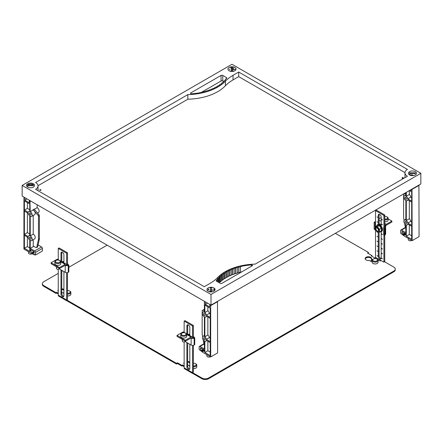 <?xml version="1.0" encoding="UTF-8"?>
<svg xmlns="http://www.w3.org/2000/svg" width="443" height="443" viewBox="0 0 443 443"><rect width="100%" height="100%" fill="white"/><g stroke="black" fill="none" stroke-linecap="round" stroke-linejoin="round"><path stroke-width="0.66" d="M229.12 70.78A4.065 2.348 180 0 1 227.929 69.119A4.065 2.348 180 0 1 230.438 66.954A4.065 2.348 180 0 1 234.868 67.463A4.065 2.348 180 0 1 236.058 69.119A4.065 2.348 180 0 1 233.55 71.29A4.065 2.348 180 0 1 229.12 70.78M232.647 69.468A4.065 2.348 180 0 1 234.131 69.789M409.581 174.968A4.065 2.348 180 0 1 408.391 173.313A4.065 2.348 180 0 1 410.899 171.142A4.065 2.348 180 0 1 415.329 171.651A4.065 2.348 180 0 1 416.52 173.313A4.065 2.348 180 0 1 414.011 175.478A4.065 2.348 180 0 1 409.581 174.968M27.671 187.084A4.065 2.348 180 0 1 26.48 185.429A4.065 2.348 180 0 1 28.989 183.258A4.065 2.348 180 0 1 33.419 183.767A4.065 2.348 180 0 1 34.609 185.429A4.065 2.348 180 0 1 32.101 187.594A4.065 2.348 180 0 1 27.671 187.084M208.132 291.278A4.065 2.348 180 0 1 206.942 289.617A4.065 2.348 180 0 1 209.45 287.446A4.065 2.348 180 0 1 213.88 287.956A4.065 2.348 180 0 1 215.071 289.617A4.065 2.348 180 0 1 212.562 291.787A4.065 2.348 180 0 1 208.132 291.278M211.66 289.966A4.065 2.348 180 0 1 213.144 290.287M39.876 190.296A0.653 0.377 180 0 1 40.795 189.765A0.653 0.377 180 0 1 39.876 190.296M39.715 190.152A0.653 0.377 180 0 1 40.955 190.152M402.205 178.18A0.653 0.377 180 0 1 403.124 177.649A0.653 0.377 180 0 1 402.205 178.18M402.045 178.036A0.653 0.377 180 0 1 403.285 178.036M209.234 291.727A2.016 1.163 180 0 1 210.353 291.178M211.006 305.122L22.15 196.088L22.15 185.429L231.994 64.274L420.85 173.313L211.006 294.462L211.006 305.122L420.85 183.972L420.85 173.313M217.02 279.921A37.899 21.884 180 0 1 217.757 278.996L217.491 278.918A36.919 21.314 180 0 1 218.299 278.005L218.56 278.088A38.774 22.388 180 0 1 219.429 277.196L219.174 277.108A43.724 25.245 180 0 1 220.11 276.233L220.354 276.327A35.828 20.688 180 0 1 221.35 275.48L221.112 275.38A33.973 19.614 180 0 1 222.17 274.555L222.403 274.66A38.403 22.172 180 0 1 223.51 273.863L223.289 273.757A39.034 22.532 180 0 1 224.457 272.982L224.673 273.098A42.91 24.775 180 0 1 225.891 272.356L225.686 272.235A47.024 27.15 180 0 1 226.96 271.52L227.159 271.642A50.635 29.232 180 0 1 228.477 270.955L228.289 270.834A59.678 34.454 180 0 1 229.657 270.175L229.845 270.308A56.161 32.428 180 0 1 231.252 269.687L231.074 269.549A45.153 26.071 180 0 1 232.536 268.967L232.702 269.106A58.631 33.851 180 0 1 234.192 268.558L234.037 268.414A46.515 26.851 180 0 1 235.576 267.899L235.726 268.043A52.052 30.052 180 0 1 237.287 267.566L237.155 267.417A58.072 33.53 180 0 1 238.76 266.974L238.882 267.123A46.997 27.134 180 0 1 240.51 266.725L240.399 266.57A43.58 25.162 180 0 1 251.513 264.936A0.886 0.509 180 0 1 252.51 265.446A0.886 0.509 180 0 1 252.25 265.806L221.921 283.315A1.185 0.687 180 0 1 220.243 283.315L216.572 281.2A1.191 0.687 180 0 1 216.223 280.712A1.191 0.687 180 0 1 216.306 280.458A46.504 26.851 180 0 1 216.749 279.854L217.02 281.455M241.812 271.836A43.58 25.162 0 0 0 240.51 272.118M240.51 266.725L240.51 272.301A46.997 27.134 0 0 0 238.882 272.7L238.76 272.545A58.072 33.53 0 0 0 237.287 272.949M238.882 267.123L238.882 272.7M238.76 266.974L238.76 272.545M237.287 267.566L237.287 273.143A52.052 30.052 0 0 0 235.726 273.619L235.576 273.469A46.515 26.851 0 0 0 234.192 273.929M235.726 268.043L235.726 273.619M235.576 267.899L235.576 273.469M234.192 268.558L234.192 274.128A58.631 33.851 0 0 0 232.702 274.677L232.536 274.538A45.153 26.071 0 0 0 231.252 275.053M232.702 269.106L232.702 274.677M232.536 268.967L232.536 274.538M231.252 269.687L231.252 275.258A56.161 32.428 0 0 0 229.845 275.878L229.657 275.745A59.678 34.454 0 0 0 228.477 276.31M229.845 270.308L229.845 275.878M229.657 270.175L229.657 275.745M228.477 270.955L228.477 276.532A50.635 29.232 0 0 0 227.159 277.213L226.96 277.091A47.024 27.15 0 0 0 225.891 277.689M227.159 271.642L227.159 277.213M226.96 271.52L226.96 277.091M225.891 272.356L225.891 277.927A42.91 24.775 0 0 0 224.673 278.669L224.457 278.553A39.034 22.532 0 0 0 223.51 279.179M224.673 273.098L224.673 278.669M224.457 272.982L224.457 278.553M223.51 273.863L223.51 279.439A38.403 22.172 0 0 0 222.403 280.231L222.17 280.126A33.973 19.614 0 0 0 221.35 280.762M222.403 274.66L222.403 280.231M222.17 274.555L222.17 280.126M221.35 275.48L221.35 281.056A35.828 20.688 0 0 0 220.354 281.898L220.11 281.809A43.724 25.245 0 0 0 219.429 282.44M220.354 276.327L220.354 281.898M220.11 276.233L220.11 281.809M219.429 277.196L219.429 282.767A38.774 22.388 0 0 0 219.379 282.817M218.56 278.088L218.56 282.346M218.299 278.005L218.299 282.197M217.757 278.996L217.757 281.881M216.749 279.854L216.749 281.299M223.621 81.495L222.757 80.991A1.185 0.687 0 0 0 221.079 80.991L201.188 92.476M190.75 92.93L221.079 75.421A1.185 0.687 180 0 1 222.757 75.421L226.428 77.542A1.191 0.687 180 0 1 226.777 78.023A1.191 0.687 180 0 1 226.694 78.278A46.504 26.851 180 0 1 226.251 78.887L225.98 78.821A37.899 21.884 180 0 1 225.243 79.746L225.509 79.818A36.919 21.314 180 0 1 224.701 80.731L224.44 80.654A38.774 22.388 180 0 1 223.571 81.54L223.826 81.628A43.724 25.245 180 0 1 222.89 82.503L222.646 82.409A35.828 20.688 180 0 1 221.65 83.256L221.888 83.356A33.973 19.614 180 0 1 220.83 84.181L220.597 84.081A38.403 22.172 180 0 1 219.49 84.873L219.711 84.984A39.034 22.532 180 0 1 218.543 85.754L218.327 85.643A42.91 24.775 180 0 1 217.109 86.385L217.314 86.501A47.024 27.15 180 0 1 216.04 87.221L215.841 87.099A50.635 29.232 180 0 1 214.523 87.78L214.711 87.908A59.678 34.454 180 0 1 213.343 88.561L213.155 88.434A56.161 32.428 180 0 1 211.748 89.049L211.926 89.187A45.153 26.071 180 0 1 210.464 89.774L210.298 89.63A58.631 33.851 180 0 1 208.808 90.184L208.963 90.328A46.515 26.851 180 0 1 207.424 90.843L207.274 90.693A52.052 30.052 180 0 1 205.713 91.169L205.845 91.319A58.072 33.53 180 0 1 204.24 91.762L204.118 91.612A46.997 27.134 180 0 1 202.49 92.011L202.601 92.166A43.58 25.162 180 0 1 191.487 93.8A0.886 0.509 180 0 1 190.49 93.296A0.886 0.509 180 0 1 190.75 92.93L190.75 93.656M221.65 83.256L221.65 83.55M223.571 81.54L223.571 81.872M225.243 79.746L225.243 80.128M404.991 172.637L238.705 76.633L238.705 72.026L407.422 169.436A8.312 4.795 0 0 0 404.985 172.825A8.312 4.795 0 0 0 407.422 176.22L255.157 264.128A44.887 25.915 0 0 0 217.596 277.573A46.21 26.68 0 0 1 209.96 283.437L204.295 286.71L35.578 189.305A8.312 4.795 0 0 0 38.015 185.91A8.312 4.795 0 0 0 35.578 182.522L187.843 94.614A44.887 25.915 0 0 0 225.404 81.163L225.404 85.765A44.887 25.915 180 0 1 187.843 99.215L38.009 185.722M404.991 177.621A8.312 4.795 180 0 1 404.985 177.433L404.985 172.825M238.705 76.633L233.04 79.906A46.21 26.68 0 0 0 225.404 85.765M38.015 185.91L38.015 190.518A8.312 4.795 180 0 1 38.009 190.706M187.843 99.215L187.843 94.614M238.705 72.026L233.04 75.299A46.21 26.68 0 0 0 225.404 81.163M211.006 294.462L22.15 185.429M204.4 313.544A1.185 0.687 60 0 1 205.175 314.591A1.185 0.687 60 0 1 204.993 315.543A1.185 0.687 60 0 1 204.4 315.482A1.185 0.687 60 0 1 203.625 314.436A1.185 0.687 60 0 1 203.802 313.483A1.185 0.687 60 0 1 204.4 313.544M204.4 337.776A1.185 0.687 60 0 1 205.175 338.823A1.185 0.687 60 0 1 204.993 339.77A1.185 0.687 60 0 1 204.4 339.715A1.185 0.687 60 0 1 203.625 338.668A1.185 0.687 60 0 1 203.802 337.716A1.185 0.687 60 0 1 204.4 337.776M210.264 356.67L210.264 356.82A2.077 1.202 180 0 1 207.44 356.759A2.077 1.202 180 0 1 206.831 355.912L206.831 354.688M212.341 355.967A2.641 1.523 180 0 1 211.106 356.681M204.694 301.478L204.4 302.01L204.4 312.21A2.819 1.628 -120 0 0 202.988 312.071A2.819 1.628 -120 0 0 202.556 314.331A2.819 1.628 -120 0 0 204.4 316.817L204.4 336.442A2.819 1.628 -120 0 0 202.988 336.303A2.819 1.628 -120 0 0 202.556 338.563A2.819 1.628 -120 0 0 204.4 341.044L204.4 348.968L199.992 346.426A1.185 0.687 60 0 0 199.4 346.365L203.885 343.774M204.86 352.484L204.86 341.248A2.819 1.628 -120 0 0 205.807 341.188A2.819 1.628 -120 0 0 206.349 340.351L210.231 342.594L210.231 355.585L204.86 352.484L207.861 350.751L207.861 341.226M204.86 336.769L207.861 335.041A2.819 1.628 60 0 1 209.345 337.655L206.349 339.382A2.819 1.628 -120 0 0 204.86 336.769L204.86 317.022A2.819 1.628 -120 0 0 205.807 316.955A2.819 1.628 -120 0 0 206.349 316.125L210.231 318.367L210.231 341.625L206.349 339.382M210.231 338.164L209.345 337.655M207.861 335.041L207.861 317M204.86 312.542L207.861 310.809A2.819 1.628 60 0 1 209.345 313.422L206.349 315.156A2.819 1.628 -120 0 0 204.86 312.542L204.86 305.089L210.231 308.19L210.231 317.398L206.349 315.156M217.469 301.395L217.618 352.921L210.691 356.92L202.595 352.24L202.595 351.172L204.4 351.343L204.4 350.036L200.496 347.783L200.496 348.846A1.185 0.687 -120 0 0 201.332 350.302L202.097 350.74L202.097 351.808L199.151 349.527L199.151 346.908A1.185 0.687 60 0 1 199.4 346.365M204.4 309.746L203.525 309.768A1.185 0.687 -120 0 0 203.32 309.823L202.401 310.355A1.185 0.687 60 0 1 202.606 310.299L204.4 310.255M202.628 336.663L202.174 334.1A1.185 0.687 60 0 1 202.152 333.872L202.152 310.897A1.185 0.687 60 0 1 202.401 310.355M204.4 344.781A1.185 0.687 60 0 1 203.891 343.807L203.199 339.892M210.231 313.932L209.345 313.422M207.861 310.809L207.861 306.822M210.231 352.119L207.861 350.751M204.4 350.131L202.595 351.172M203.858 349.726L202.097 350.74M202.595 351.52L202.097 351.808M205.319 301.844L205.319 304.385L209.772 306.955L209.772 304.407M207.523 303.112L205.319 304.385M210.397 304.773L210.691 305.642L210.691 356.92M210.713 304.956L210.397 305.138M217.618 301.65L210.691 305.642M405.849 197.24A1.185 0.687 60 0 1 406.624 198.287A1.185 0.687 60 0 1 406.441 199.234A1.185 0.687 60 0 1 405.849 199.178A1.185 0.687 60 0 1 405.068 198.132A1.185 0.687 60 0 1 405.251 197.179A1.185 0.687 60 0 1 405.849 197.24M405.849 221.472A1.185 0.687 60 0 1 406.624 222.513A1.185 0.687 60 0 1 406.441 223.466A1.185 0.687 60 0 1 405.849 223.41A1.185 0.687 60 0 1 405.068 222.364A1.185 0.687 60 0 1 405.251 221.411A1.185 0.687 60 0 1 405.849 221.472M411.713 240.366L411.713 240.516A2.077 1.202 180 0 1 408.889 240.455A2.077 1.202 180 0 1 408.28 239.608L408.28 238.384M413.79 239.663A2.641 1.523 180 0 1 412.555 240.372M405.849 192.633L405.849 195.906A2.819 1.628 -120 0 0 404.437 195.767A2.819 1.628 -120 0 0 404.005 198.027A2.819 1.628 -120 0 0 405.849 200.513L405.849 220.138A2.819 1.628 -120 0 0 404.437 219.999A2.819 1.628 -120 0 0 404.005 222.259A2.819 1.628 -120 0 0 405.849 224.739L405.849 232.664L401.441 230.122A1.185 0.687 60 0 0 400.849 230.061L405.334 227.469M406.309 236.18L406.309 224.944A2.819 1.628 -120 0 0 407.255 224.878A2.819 1.628 -120 0 0 407.793 224.047L411.68 226.29L411.68 239.281L406.309 236.18L409.31 234.447L409.31 224.922M406.309 220.464L409.31 218.731A2.819 1.628 60 0 1 410.794 221.345L407.793 223.078A2.819 1.628 -120 0 0 406.309 220.464L406.309 200.712A2.819 1.628 -120 0 0 407.255 200.651A2.819 1.628 -120 0 0 407.793 199.821L411.68 202.063L411.68 225.321L407.793 223.078M411.68 221.86L410.794 221.345M409.31 218.731L409.31 200.69M406.309 196.238L409.31 194.505A2.819 1.628 60 0 1 410.794 197.118L407.793 198.846A2.819 1.628 -120 0 0 406.309 196.238L406.309 192.367M418.917 185.085L419.067 236.612L412.14 240.61L404.044 235.936L404.044 234.868L405.849 235.039L405.849 233.732L401.945 231.479L401.945 232.542A1.185 0.687 -120 0 0 402.781 233.998L403.545 234.436L403.545 235.504L400.599 233.223L400.599 230.604A1.185 0.687 60 0 1 400.849 230.061M405.849 193.441L404.974 193.458A1.185 0.687 -120 0 0 404.769 193.513L403.844 194.051A1.185 0.687 60 0 1 404.055 193.995L405.849 193.951M404.077 220.359L403.623 217.795A1.185 0.687 60 0 1 403.601 217.568L403.601 194.593A1.185 0.687 60 0 1 403.844 194.051M405.849 228.477A1.185 0.687 60 0 1 405.339 227.497L404.647 223.588M411.68 197.628L410.794 197.118M409.31 194.505L409.31 190.634M409.415 190.573L411.68 191.885L411.68 201.094L407.793 198.846M411.68 235.814L409.31 234.447M405.849 233.826L404.044 234.868M405.306 233.417L403.545 234.436M404.044 235.216L403.545 235.504M410.251 190.091L411.22 190.651L411.22 189.532M411.996 189.083L412.14 240.61M419.067 185.34L412.14 189.338M30.229 214.927A1.185 0.687 60 0 1 29.454 213.88A1.185 0.687 60 0 1 29.637 212.928A1.185 0.687 60 0 1 30.229 212.989A1.185 0.687 60 0 1 31.004 214.035A1.185 0.687 60 0 1 30.822 214.988A1.185 0.687 60 0 1 30.229 214.927M30.229 239.159A1.185 0.687 60 0 1 29.454 238.112A1.185 0.687 60 0 1 29.637 237.16A1.185 0.687 60 0 1 30.229 237.221A1.185 0.687 60 0 1 31.004 238.268A1.185 0.687 60 0 1 30.822 239.214A1.185 0.687 60 0 1 30.229 239.159M31.902 253.689L31.902 253.839A2.077 1.202 180 0 1 29.077 253.784A2.077 1.202 180 0 1 28.468 252.931L28.468 251.707M37.96 253.595A1.185 0.687 180 0 1 37.229 254.016M32.533 253.75A2.641 1.523 180 0 1 31.902 253.839M33.231 234.153A2.819 1.628 60 0 1 35.069 236.64A2.819 1.628 60 0 1 34.637 238.899L31.641 240.632A2.819 1.628 -120 0 0 32.073 238.373A2.819 1.628 -120 0 0 30.229 235.886L33.231 234.153L33.231 215.481M24.227 197.29L23.933 197.822L23.933 249.093L32.034 253.767L32.034 252.704L30.229 250.788L30.229 249.481L34.133 251.735L34.133 252.798A1.185 0.687 60 0 1 33.884 253.341A1.185 0.687 60 0 1 33.291 253.285L32.533 252.842L32.533 253.911L34.238 254.897L34.238 254.315L35.473 255.03L35.473 252.41A1.185 0.687 60 0 0 34.637 250.959L30.229 248.412L30.229 240.488A2.819 1.628 -120 0 0 31.641 240.632M29.77 235.682A2.819 1.628 -120 0 0 28.817 235.748A2.819 1.628 -120 0 0 28.28 236.579L24.393 234.336L24.393 211.073L28.28 213.316A2.819 1.628 -120 0 0 29.77 215.929L29.77 235.682M28.28 237.548A2.819 1.628 -120 0 0 29.77 240.161L29.77 251.397L24.393 248.29L24.393 235.305L28.28 237.548M29.77 247.93L27.394 246.563L27.394 237.038M29.77 233.97L27.394 232.603L24.393 234.336M30.229 235.886L30.229 216.262A2.819 1.628 -120 0 0 31.641 216.4A2.819 1.628 -120 0 0 32.073 214.141A2.819 1.628 -120 0 0 30.229 211.654L33.231 209.921A2.819 1.628 60 0 1 34.15 210.713A2.819 1.628 60 0 1 34.637 214.667L31.641 216.4M30.229 248.412L33.795 246.352M33.231 209.921L38.026 215.281A1.185 0.687 60 0 1 38.475 216.4L38.475 239.375A1.185 0.687 60 0 1 38.452 239.58L36.736 247.299A1.185 0.687 60 0 1 36.509 247.637A1.185 0.687 60 0 1 35.916 247.582L33.231 246.026L33.231 239.713M34.321 209.295L37.151 207.656A2.819 1.628 60 0 1 38.995 210.143A2.819 1.628 60 0 1 38.563 212.402L37.483 213.022M29.77 211.449A2.819 1.628 -120 0 0 28.817 211.516A2.819 1.628 -120 0 0 28.28 212.347L24.393 210.104L24.393 200.895L29.77 204.001L29.77 211.449M29.77 209.744L27.394 208.371L27.394 202.628M30.229 211.654L29.936 200.585M29.304 200.219L29.304 202.761L24.858 200.197L24.858 197.65M36.509 247.637L37.433 247.105A1.185 0.687 -120 0 0 37.661 246.762L39.377 239.048A1.185 0.687 -120 0 0 39.399 238.843L39.399 215.868A1.185 0.687 -120 0 0 38.945 214.744L34.155 209.096L33.231 209.633M37.151 207.656L37.151 204.749M30.229 201.454L30.838 201.105M27.394 208.371L24.393 210.104M27.394 232.603L27.394 212.806M27.394 246.563L24.393 248.29M32.034 252.704L33.923 251.613M32.034 253.767L32.533 253.479M30.229 250.788L31.364 250.134M32.533 252.842L34.133 251.923M34.238 254.897L34.742 254.603M35.473 255.03L42.401 251.031L42.401 248.412A1.185 0.687 -120 0 0 41.559 246.961L38.065 244.94M29.936 200.945L30.251 200.762M24.858 200.197L27.062 198.924M27.726 184.941L33.363 184.941L33.363 185.695L27.726 185.695L27.726 184.941L27.726 186.94M34.609 185.429A4.065 2.348 0 0 0 30.545 183.081A4.065 2.348 0 0 0 26.48 185.429M33.419 184.687A4.065 2.348 0 0 0 30.545 184A4.065 2.348 0 0 0 27.671 184.687L27.671 185.562A4.065 2.348 180 0 1 27.726 185.528M26.796 185.434A4.065 2.348 0 0 0 26.558 185.888M409.637 172.825L415.274 172.825L415.274 173.584L409.637 173.584L409.637 172.825L409.637 174.874L412.455 174.874M416.52 173.313A4.065 2.348 0 0 0 412.455 170.965A4.065 2.348 0 0 0 408.391 173.313M415.274 172.825L415.274 173.855M412.455 175.467L414.072 175.467M409.581 172.571L409.581 173.446M232.647 67.386L232.647 70.642L231.34 70.642L231.34 67.386L232.647 67.386L232.647 68.416L231.34 68.416L231.34 67.386M236.058 69.125A4.065 2.348 0 0 0 231.994 66.777A4.065 2.348 0 0 0 227.929 69.125M229.856 69.678L229.12 69.014M234.868 69.014L234.868 69.252A4.065 2.348 180 0 1 235.748 70.016M233.428 68.931L233.572 67.879M231.34 67.724A4.065 2.348 0 0 0 230.41 67.879M231.34 68.693A4.065 2.348 180 0 1 232.647 68.693M232.647 69.435L231.34 69.385L232.647 69.435L232.647 71.439M234.131 69.678L234.868 69.252M231.34 71.439L231.34 69.435M233.605 71.273A1.838 1.063 0 0 0 232.647 70.791M231.34 70.791A1.838 1.063 0 0 0 230.377 71.273M210.353 287.884L211.66 287.884L211.66 291.14L210.353 291.14L210.353 287.884L210.353 289.927L211.66 289.927L211.66 291.931M208.869 290.176L208.869 289.462M208.132 288.88L208.869 289.301M207.252 290.514A4.065 2.348 180 0 1 208.132 289.75M213.144 290.176L213.88 289.75A4.065 2.348 180 0 1 214.766 290.514M214.993 290.076A4.065 2.348 0 0 0 213.88 288.88M210.353 291.931L210.353 289.927M211.66 287.884L211.66 289.927M215.071 289.617A4.065 2.348 0 0 0 211.006 287.269A4.065 2.348 0 0 0 206.942 289.617M61.727 254.919L61.81 252.665A2.077 1.202 -120 0 1 61.909 252.111M63.908 271.565L63.908 295.797A2.077 1.202 60 0 1 63.476 296.749A2.077 1.202 60 0 1 61.876 296.19A2.077 1.202 60 0 1 60.973 294.102L60.973 269.87M60.973 261.198L60.973 253.152A2.077 1.202 60 0 1 61.4 252.2A2.077 1.202 60 0 1 63 252.754A2.077 1.202 60 0 1 63.908 254.847L63.908 262.898M61.727 293.687L61.732 293.787A2.077 1.202 60 0 1 61.727 293.665L61.81 270.352M61.727 259.764L61.81 261.686M61.81 259.814L61.81 254.969M61.815 293.737A2.077 1.202 -120 0 0 63.809 296.35M66.638 265.025A0.947 0.548 180 0 0 67.414 264.864L68 264.526L68.842 265.014L68.25 265.351A2.137 1.235 180 0 1 65.907 265.612L65.127 265.291L59.5 268.536L59.5 267.566L65.127 264.321A2.137 1.235 -60 0 1 66.195 264.216A2.137 1.235 -60 0 1 66.638 265.191L66.638 253.274L58.243 248.423L58.243 259.626M58.243 269.25L58.243 295.143A2.137 1.235 120 0 0 58.686 296.123L67.081 300.969A2.137 1.235 -60 0 1 66.638 299.989L66.638 272.689M63.908 292.646L63.194 293.061M66.638 253.274L67.474 252.787L59.08 247.942L58.243 248.423M67.474 252.787L67.474 264.831M67.474 272.617L67.474 299.501M67.358 301.057A2.137 1.235 -60 0 1 67.081 300.969M67.474 294.102A2.968 1.711 0 0 0 70.863 292.402A2.968 1.711 0 0 0 69.994 291.195L69.573 290.951A2.376 1.373 0 0 0 67.474 290.569M67.474 293.272A2.376 1.373 0 0 0 70 292.557A2.376 1.373 0 0 0 69.573 290.951L69.994 291.195M67.474 295.918A2.968 1.711 0 0 0 70.863 294.224L70.863 292.402M58.243 259.255L57.972 259.415A2.137 1.235 0 0 0 57.928 259.443M59.063 268.768L65.232 272.329A2.137 1.235 0 0 0 68.25 272.329L68.842 271.991L68.842 265.014M66.638 265.191L65.907 265.612M66.195 264.216L57.8 259.371A2.137 1.235 120 0 0 56.732 259.476L51.106 262.721L51.106 263.69L59.5 268.536M59.5 267.566L51.106 262.721M65.127 265.291A0.947 0.548 -60 0 1 65.603 265.241A0.947 0.548 -60 0 1 65.797 265.678M59.152 268.336L59.129 268.58A1.307 0.753 0 0 1 58.293 269.239A1.307 0.753 0 0 1 56.898 269.073A1.307 0.753 0 0 1 56.521 268.58L56.35 266.714A1.484 0.858 0 0 0 56.776 267.207A1.484 0.858 0 0 0 57.612 267.445M56.145 260.418L55.724 260.661A2.968 1.711 0 0 0 54.854 261.874A2.968 1.711 0 0 0 55.724 263.087A2.968 1.711 0 0 0 58.958 263.458A2.968 1.711 0 0 0 60.791 261.874A2.968 1.711 0 0 0 59.921 260.661L59.5 260.418A2.376 1.373 0 0 0 56.145 260.418A2.376 1.373 0 0 0 56.145 262.356A2.376 1.373 0 0 0 59.5 262.356A2.376 1.373 0 0 0 59.5 260.418L59.921 260.661M54.854 261.874L54.854 263.69A2.968 1.711 0 0 0 55.724 264.903A2.968 1.711 0 0 0 58.958 265.274A2.968 1.711 0 0 0 60.791 263.69L60.791 261.874M62.031 261.813A3.915 2.259 60 0 1 63.908 262.638M62.707 261.586A3.915 2.259 60 0 1 63.908 262.079M63.133 261.652L63.908 261.353M67.474 263.989L67.757 263.829L67.474 263.402M67.84 265.18L67.757 263.829M187.633 327.61L187.716 325.356A2.077 1.202 -120 0 1 187.815 324.802M189.814 344.255L189.814 368.487A2.077 1.202 60 0 1 189.382 369.44A2.077 1.202 60 0 1 187.782 368.881A2.077 1.202 60 0 1 186.874 366.793L186.874 342.561M186.874 333.889L186.874 325.843A2.077 1.202 60 0 1 187.306 324.891A2.077 1.202 60 0 1 188.906 325.444A2.077 1.202 60 0 1 189.814 327.538L189.814 335.589M187.633 366.378L187.633 366.477A2.077 1.202 60 0 1 187.633 366.355L187.716 343.043M187.633 332.455L187.716 334.376M187.716 332.505L187.716 327.659M187.721 366.427A2.077 1.202 -120 0 0 189.715 369.041M192.544 337.716A0.947 0.548 180 0 0 193.32 337.555L193.907 337.217L194.743 337.704L194.156 338.042A2.137 1.235 180 0 1 191.813 338.302L191.033 337.981L185.407 341.226L185.407 340.257L191.033 337.012A2.137 1.235 -60 0 1 192.101 336.907A2.137 1.235 -60 0 1 192.544 337.882L192.544 325.965L184.15 321.114L184.15 332.316M184.15 341.941L184.15 367.834A2.137 1.235 120 0 0 184.593 368.814L192.982 373.659A2.137 1.235 -60 0 1 192.544 372.679L192.544 345.379M189.814 365.337L189.1 365.752M192.544 325.965L193.381 325.478L184.986 320.632L184.15 321.114M193.381 325.478L193.381 337.522M193.381 345.307L193.381 372.192M193.264 373.748A2.137 1.235 -60 0 1 192.982 373.659M193.381 366.793A2.968 1.711 0 0 0 196.77 365.093A2.968 1.711 0 0 0 195.9 363.886L195.479 363.642A2.376 1.373 0 0 0 193.381 363.26M193.381 365.962A2.376 1.373 0 0 0 195.906 365.248A2.376 1.373 0 0 0 195.479 363.642L195.9 363.886M193.381 368.609A2.968 1.711 0 0 0 196.77 366.915L196.77 365.093M184.15 331.945L183.873 332.106A2.137 1.235 0 0 0 183.828 332.134M184.969 341.459L191.138 345.019A2.137 1.235 0 0 0 194.156 345.019L194.743 344.682L194.743 337.704M192.544 337.882L191.813 338.302M192.101 336.907L183.707 332.062A2.137 1.235 120 0 0 182.638 332.167L177.012 335.412L177.012 336.381L185.407 341.226M185.407 340.257L177.012 335.412M191.033 337.981A0.947 0.548 -60 0 1 191.503 337.931A0.947 0.548 -60 0 1 191.703 338.369M182.261 339.41A1.484 0.858 0 0 0 182.677 339.897A1.484 0.858 0 0 0 183.518 340.135M182.256 339.404L182.422 341.271A1.307 0.753 0 0 0 182.804 341.763A1.307 0.753 0 0 0 184.194 341.93A1.307 0.753 0 0 0 185.03 341.271L185.052 341.027M182.051 333.108L181.63 333.352A2.968 1.711 0 0 0 180.761 334.565A2.968 1.711 0 0 0 181.63 335.777A2.968 1.711 0 0 0 184.864 336.148A2.968 1.711 0 0 0 186.697 334.565A2.968 1.711 0 0 0 185.827 333.352L185.407 333.108A2.376 1.373 0 0 0 182.051 333.108A2.376 1.373 0 0 0 182.051 335.046A2.376 1.373 0 0 0 185.407 335.046A2.376 1.373 0 0 0 185.407 333.108L185.827 333.352M180.761 334.565L180.761 336.381A2.968 1.711 0 0 0 181.63 337.594A2.968 1.711 0 0 0 184.864 337.965A2.968 1.711 0 0 0 186.697 336.381L186.697 334.565M187.937 334.504A3.915 2.259 60 0 1 189.814 335.329M188.613 334.277A3.915 2.259 60 0 1 189.814 334.77M189.039 334.343L189.814 334.044M193.381 336.68L193.663 336.519L193.381 336.093M193.741 337.871L193.663 336.519M378.339 217.607L376.993 216.926M378.25 217.413L378.25 215.353A2.077 1.202 60 0 1 378.682 214.401A2.077 1.202 60 0 1 380.282 214.955A2.077 1.202 60 0 1 381.19 217.048L381.19 219.108L382.447 219.833L381.19 219.351L382.447 219.977M381.273 257.948L381.273 257.926A2.077 1.202 -120 0 1 381.268 258.07L382.447 258.751M381.19 231.905L381.19 233.644L382.447 234.375L381.19 233.887L381.19 238.495L382.447 239.22L381.19 238.733L381.19 243.34L382.447 244.065L381.19 243.578L381.19 248.185L382.447 248.911L381.19 248.429L381.19 253.031L382.447 253.756L381.19 253.274L381.19 257.876L382.447 258.845L381.268 258.07M381.19 219.351L381.19 223.953L382.447 224.679L381.19 224.197L381.19 226.201M378.339 222.452L376.993 221.771M381.273 224.147L382.447 224.828M381.273 233.838L382.447 234.519M378.339 236.988L376.993 236.313M381.273 238.688L382.447 239.364M378.339 241.834L376.993 241.158M381.273 243.534L382.447 244.209M378.339 246.685L376.993 246.003M381.273 248.379L382.447 249.055M378.339 251.53L376.993 250.849M381.273 253.224L382.447 253.9M378.339 256.375L376.993 255.694L378.339 256.253A2.077 1.202 -120 0 0 378.339 256.375L376.993 255.694M381.185 258.114A2.077 1.202 60 0 1 380.758 258.95A2.077 1.202 60 0 1 379.208 258.441A2.077 1.202 60 0 1 378.256 256.425M379.092 232.11L379.092 255.816A2.077 1.202 -120 0 0 381.091 258.551M378.25 222.259L378.25 217.651M378.25 224.418L378.25 222.502M378.25 236.795L378.25 232.204M378.25 241.64L378.25 237.038M378.25 246.491L378.25 241.884M378.25 251.336L378.25 246.729M378.25 256.181L378.25 251.574M379.191 214.312A2.077 1.202 -120 0 0 379.092 214.866L379.092 224.557M383.92 227.514L383.92 215.475L375.526 210.624L376.362 210.143L384.757 214.988L384.757 226.91A2.137 1.235 -60 0 1 386.268 224.291L391.894 221.046L391.894 222.015L386.268 225.26A0.947 0.548 120 0 0 385.598 226.423L384.757 226.91M384.757 234.978L384.757 261.702A2.137 1.235 -60 0 1 384.751 261.868M372.042 260.13L370.403 261.077M375.21 258.18A0.947 0.548 120 0 0 375.526 257.344L383.92 262.19L383.92 234.856M375.526 210.624L375.526 226.672M375.526 230.055L375.526 257.344M383.92 215.475L384.757 214.988M377.203 259.21L376.783 258.967A2.376 1.373 0 0 0 373.427 258.967A2.376 1.373 0 0 0 373.427 260.905A2.376 1.373 0 0 0 376.783 260.905A2.376 1.373 0 0 0 376.783 258.967L377.203 259.21A2.968 1.711 0 0 1 378.073 260.423L378.073 262.239A2.968 1.711 0 0 1 376.24 263.823A2.968 1.711 0 0 1 373.006 263.447A2.968 1.711 0 0 1 372.137 262.239L372.137 260.423A2.968 1.711 0 0 0 373.006 261.63A2.968 1.711 0 0 0 376.24 262.001A2.968 1.711 0 0 0 378.073 260.423M373.427 258.967L373.006 259.21A2.968 1.711 0 0 0 372.137 260.423M378.422 230.277A1.783 1.03 -120 0 0 377.641 228.488A1.783 1.03 -120 0 0 376.273 228.007A1.783 1.03 -120 0 0 375.902 228.826A1.783 1.03 -120 0 0 376.677 230.615A1.783 1.03 -120 0 0 378.051 231.091A1.783 1.03 -120 0 0 378.422 230.277M383.605 227.696L384.441 228.184L384.441 235.161L383.605 234.674L383.605 227.696L384.192 227.359A0.947 0.548 0 0 0 384.469 226.971M384.441 235.161L385.028 234.823A2.137 1.235 0 0 0 385.654 233.948L385.654 226.971A2.137 1.235 0 0 0 385.488 226.489M384.441 228.184L385.028 227.84A2.137 1.235 0 0 0 385.654 226.971M375.526 222.425L375 222.729L374.158 222.248L374.75 221.904A2.137 1.235 180 0 1 375.526 221.622M374.158 222.248L374.158 229.225L375.238 229.574M375 222.729L375 229.707M388.146 218.881L391.894 221.046M381.19 217.535L379.092 218.742M384.757 219.955A2.968 1.711 0 0 0 388.146 218.261A2.968 1.711 0 0 0 387.276 217.048L386.855 216.804A2.376 1.373 0 0 0 384.757 216.428M387.276 217.048L386.855 216.804A2.376 1.373 0 0 1 387.282 218.41A2.376 1.373 0 0 1 384.757 219.124M384.757 221.771A2.968 1.711 0 0 0 388.146 220.077L388.146 218.261M385.958 225.526A1.307 0.753 0 0 0 386.401 225.188M382.309 230.709A3.915 2.259 -120 0 0 382.486 229.806M382.492 229.673A3.915 2.259 -120 0 0 378.732 224.512M375.337 228.45A2.641 1.523 -120 0 0 377.203 231.683A2.641 1.523 -120 0 0 379.07 230.604A2.641 1.523 -120 0 0 377.203 227.37A2.641 1.523 -120 0 0 375.337 228.45M375.243 229.635L375.243 226.838L377.342 226.65L379.441 229.258L379.441 232.054L377.342 232.243L375.243 229.635M379.911 231.789A3.915 2.259 -120 0 0 382.071 229.911A3.915 2.259 -120 0 0 379.607 225.31A3.915 2.259 -120 0 0 376.6 226.052M379.441 232.054L381.296 230.986L381.296 228.189L379.197 225.576L377.098 225.764L375.243 226.838M376.273 228.007L376.312 227.984A1.783 1.03 60 0 1 377.685 228.461A1.783 1.03 60 0 1 378.46 230.255A1.783 1.03 60 0 1 378.095 231.069L378.051 231.091M381.296 228.189L379.441 229.258M379.197 225.576L377.342 226.65M372.137 261.58A1.6 0.925 180 0 1 370.824 261.315L369.268 260.418A3.267 1.883 180 0 1 365.126 258.601A3.267 1.883 180 0 1 367.513 256.79A3.267 1.883 180 0 1 371.655 258.601A3.267 1.883 180 0 1 371.533 259.111L372.458 259.642M372.164 260.202L371.533 259.836L371.533 259.111M371.594 258.967A3.267 1.883 0 0 0 367.513 257.516A3.267 1.883 0 0 0 365.187 258.967M187.633 361.422A3.267 1.883 180 0 1 189.814 362.241M189.814 362.972A3.267 1.883 0 0 0 187.716 362.158M61.727 288.731A3.267 1.883 180 0 1 63.908 289.55M63.908 290.281A3.267 1.883 0 0 0 61.81 289.467M63.908 293.438A1.6 0.925 180 0 1 63.615 293.299L62.059 292.402A3.267 1.883 180 0 1 61.81 292.435M58.243 290.492A3.267 1.883 0 0 0 57.978 290.951M58.243 291.411A3.267 1.883 180 0 1 57.917 290.586A3.267 1.883 180 0 1 58.243 289.766M189.814 366.123A1.6 0.925 180 0 1 189.521 365.99L187.965 365.093A3.267 1.883 180 0 1 187.716 365.126M184.15 363.182A3.267 1.883 0 0 0 183.884 363.642M184.15 364.102A3.267 1.883 180 0 1 183.823 363.277A3.267 1.883 180 0 1 184.15 362.457M184.15 366.671L182.472 365.702L181.84 366.062L177.433 363.52L176.491 364.063L176.491 363.338L66.638 299.917M176.491 364.063L63.803 299.008M58.243 293.255L56.566 292.286L55.934 292.646L43.763 285.619A4.746 2.741 180 0 1 42.373 283.681A4.746 2.741 180 0 1 43.763 281.742L58.243 273.386M58.243 293.98L56.566 293.011L56.566 292.286M56.566 293.011L55.934 293.371L55.934 292.646M55.934 293.371L43.763 286.35A4.746 2.741 180 0 1 42.373 284.406L42.373 283.681M383.92 261.392L393.888 267.146A4.746 2.741 180 0 1 395.278 269.084A4.746 2.741 180 0 1 393.888 271.022L208.592 377.995A4.746 2.741 180 0 1 201.881 377.995L192.544 372.607M395.278 269.084L395.278 269.809A4.746 2.741 0 0 1 393.888 271.747L208.592 378.726A4.746 2.741 180 0 1 201.881 378.726L189.709 371.699M184.15 365.946L182.472 364.977L181.84 365.337L177.433 362.795L176.491 363.338M182.472 365.702L182.472 364.977M181.84 366.062L181.84 365.337M177.433 363.52L177.433 362.795M335.34 233.345L368.493 252.488L367.552 253.031L371.959 255.572L371.328 255.938L376.096 258.69M371.959 256.303L371.959 255.572M377.752 259.648L380.138 261.027L381.024 260.517M61.81 271.326L62.651 270.839M68.842 267.267L107.14 245.156M368.177 253.396L368.493 252.488M251.513 264.936L251.513 266.232M216.306 280.458L216.306 280.967M221.079 75.421L221.079 80.991M226.428 77.542L226.428 78.649M222.757 75.421L222.757 80.991M233.04 75.299L233.04 79.906M203.525 309.768L202.606 310.299M201.415 348.314L200.496 348.846M203.099 349.283L201.332 350.302M203.979 344.122L199.992 346.426M404.974 193.458L404.055 193.995M402.864 232.01L401.945 232.542M404.548 232.979L402.781 233.998M405.428 227.818L401.441 230.122M38.026 215.281L38.945 214.744M36.736 247.299L37.661 246.762M38.452 239.58L39.377 239.048M38.475 239.375L39.399 238.843M38.475 216.4L39.399 215.868M33.291 253.285L34.133 252.798M35.473 252.41L42.401 248.412M34.637 250.959L41.559 246.961M60.973 253.152L61.81 252.665M60.973 294.102L61.727 293.665M66.638 299.989L58.243 295.143M65.232 265.351L65.232 272.329M68.25 265.351L68.25 272.329M65.127 264.321L60.791 261.819M57.679 260.019L56.732 259.476M186.874 325.843L187.716 325.356M186.874 366.793L187.633 366.355M192.544 372.679L184.15 367.834M191.138 338.042L191.138 345.019M194.156 338.042L194.156 345.019M191.033 337.012L186.697 334.509M183.585 332.71L182.638 332.167M379.092 255.816L378.339 256.253M379.092 214.866L378.25 215.353M385.028 227.84L385.028 234.823M379.092 223.637L381.19 224.85M379.092 220.149L381.19 221.362M384.757 223.422L386.268 224.291M43.763 286.35L43.763 285.619M201.881 378.726L201.881 377.995M208.592 378.726L208.592 377.995M393.888 271.747L393.888 271.022M202.988 336.303L204.4 335.489M205.807 341.188L206.798 340.612M205.807 316.955L206.798 316.385M202.988 312.071L204.4 311.257M404.437 219.999L405.849 219.185M407.255 224.878L408.247 224.308M407.255 200.651L408.247 200.081M404.437 195.767L405.849 194.953M29.77 235.2L28.817 235.748M29.77 210.968L28.817 211.516M61.81 261.553L63.908 262.057M187.716 334.243L189.814 334.747M379.867 231.811L381.567 231.75L382.508 229.734L381.694 226.954L379.684 224.828C379.335 224.402 378.593 224.335 377.458 224.64L376.556 226.08"/></g></svg>
